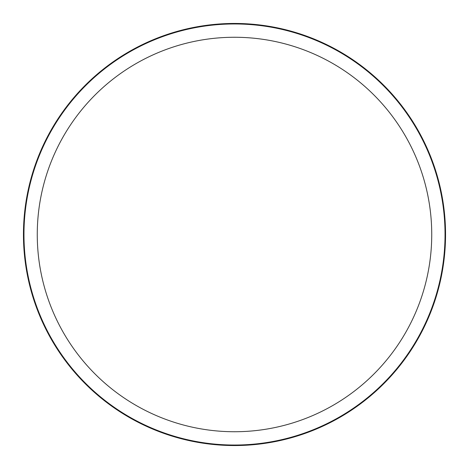 <?xml version="1.0" encoding="UTF-8"?>
<svg xmlns="http://www.w3.org/2000/svg" width="469" height="469" viewBox="0 0 469 469"><rect width="100%" height="100%" fill="white"/><g stroke="black" fill="none" stroke-linecap="round" stroke-linejoin="round"><path stroke-width="0.7" d="M37.262 234.5A197.238 197.238 0 0 0 234.5 431.738A197.238 197.238 0 0 0 431.738 234.5A197.238 197.238 0 0 0 234.5 37.262A197.238 197.238 0 0 0 37.262 234.5M445.034 234.5A210.534 210.534 0 0 0 234.5 23.966A210.534 210.534 0 0 0 23.966 234.5A210.534 210.534 0 0 0 234.5 445.034A210.534 210.534 0 0 0 445.034 234.5A210.534 210.534 0 0 1 234.5 445.034A210.534 210.534 0 0 1 23.966 234.5A210.534 210.534 0 0 1 234.5 23.966A210.534 210.534 0 0 1 445.034 234.5M23.45 234.5A211.05 211.05 0 0 0 234.5 445.55A211.05 211.05 0 0 0 445.55 234.5A211.05 211.05 0 0 0 234.5 23.45A211.05 211.05 0 0 0 23.45 234.5"/></g></svg>
